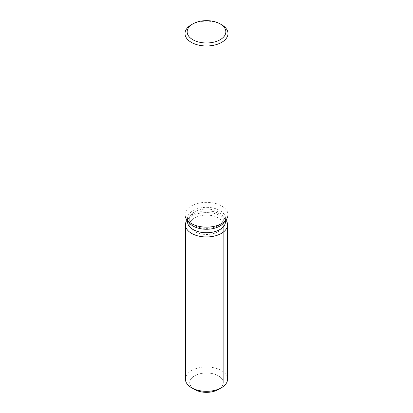 <?xml version="1.0" encoding="UTF-8"?>
<svg xmlns="http://www.w3.org/2000/svg" width="413" height="413" viewBox="0 0 413 413"><rect width="100%" height="100%" fill="white"/><g stroke="black" fill="none" stroke-linecap="round" stroke-linejoin="round"><path stroke-width="0.31" stroke-dasharray="2.06 1.55" d="M218.363 231.631A16.778 9.69 180 0 1 200.078 233.732A16.778 9.69 180 0 1 189.722 224.78A16.778 9.69 180 0 1 194.637 217.93A16.778 9.69 180 0 1 212.922 215.829A16.778 9.69 180 0 1 223.278 224.78A16.778 9.69 180 0 1 218.363 231.631M193.289 388.633A16.778 9.69 180 0 1 189.722 382.66A16.778 9.69 180 0 1 194.637 375.815A16.778 9.69 180 0 1 212.922 373.713A16.778 9.69 180 0 1 223.278 382.66A16.778 9.69 180 0 1 218.363 389.511A16.778 9.69 180 0 0 223.278 382.66L223.278 224.78M187.533 221.802A18.967 10.95 180 0 1 189.185 217.331A18.967 10.95 180 0 1 193.088 214.058A18.967 10.95 180 0 1 223.815 217.331A18.967 10.95 180 0 1 225.467 221.802M187.079 220.057A21.078 12.168 180 0 1 187.259 219.814A21.078 12.168 180 0 1 191.596 216.175A21.078 12.168 180 0 1 225.741 219.814A21.078 12.168 180 0 1 225.921 220.057A21.078 12.168 180 0 0 225.741 219.814A21.078 12.168 180 0 0 191.596 216.175A21.078 12.168 180 0 0 187.259 219.814A21.078 12.168 180 0 0 187.079 220.057M189.185 222.777A18.967 10.95 180 0 1 187.533 218.307A18.967 10.95 180 0 1 193.088 210.558A18.967 10.95 180 0 1 213.758 208.188A18.967 10.95 180 0 1 225.467 218.307A18.967 10.95 180 0 1 223.815 222.777M185.014 214.745A21.486 12.405 180 0 1 191.307 205.973A21.486 12.405 180 0 1 214.724 203.284A21.486 12.405 180 0 1 227.986 214.745M191.307 24.795A21.486 12.405 180 0 1 221.693 24.795M218.363 225.555A16.778 9.69 180 0 1 200.078 227.656A16.778 9.69 180 0 1 189.722 218.704A16.778 9.69 180 0 1 191.183 214.75A16.778 9.69 180 0 1 194.637 211.854A16.778 9.69 180 0 1 221.817 214.75A16.778 9.69 180 0 1 223.278 218.704A16.778 9.69 180 0 1 218.363 225.555M194.637 389.511A16.778 9.69 180 0 1 189.722 382.66A16.778 9.69 180 0 1 194.637 375.815A16.778 9.69 180 0 1 212.922 373.713A16.778 9.69 180 0 1 223.278 382.66L223.278 218.704M185.422 379.155A21.078 12.168 180 0 1 191.596 370.549A21.078 12.168 180 0 1 214.564 367.911A21.078 12.168 180 0 1 227.578 379.155M189.722 218.704L189.722 224.78M189.185 217.331L191.183 214.75M187.533 220.64L187.533 218.307M225.467 220.64L225.467 218.307M223.815 217.331L221.817 214.75"/><path stroke-width="0.62" d="M227.578 224.78A21.078 12.168 180 0 1 221.404 233.386A21.078 12.168 180 0 0 225.921 220.057A21.078 12.168 180 0 1 227.578 224.78L227.578 379.155A21.078 12.168 180 0 1 221.404 387.761L218.363 389.511A16.778 9.69 180 0 1 193.289 388.633M225.467 220.64L225.467 221.802A18.967 10.95 180 0 1 219.912 229.545A18.967 10.95 180 0 1 199.242 231.92A18.967 10.95 180 0 1 187.533 221.802L187.533 220.64M221.404 233.386A21.078 12.168 180 0 1 194.735 234.878A21.078 12.168 180 0 1 187.079 220.057A21.078 12.168 180 0 0 185.422 224.78A21.078 12.168 180 0 0 198.436 236.024A21.078 12.168 180 0 0 221.404 233.386M220.175 23.918L221.693 24.795A21.486 12.405 180 0 1 227.986 33.567L227.986 214.745A21.486 12.405 180 0 1 226.112 219.809L223.815 222.777A18.967 10.95 180 0 1 219.912 226.05A18.967 10.95 180 0 1 189.185 222.777L186.888 219.809A21.486 12.405 180 0 1 185.014 214.745L185.014 33.567A21.486 12.405 180 0 1 191.307 24.795L192.825 23.918A19.339 11.161 180 0 1 220.175 23.918A19.339 11.161 180 0 1 220.175 39.71A19.339 11.161 180 0 1 192.83 39.71A19.339 11.161 180 0 1 192.825 23.918L191.307 24.795M226.112 219.809A21.486 12.405 180 0 1 221.693 223.516A21.486 12.405 180 0 1 186.888 219.809M227.986 33.567A21.486 12.405 180 0 1 221.693 42.338A21.486 12.405 180 0 1 198.276 45.027A21.486 12.405 180 0 1 185.014 33.567M191.596 387.761L194.637 389.511A16.778 9.69 180 0 0 218.363 389.511L221.404 387.761A21.078 12.168 180 0 1 191.596 387.761A21.078 12.168 180 0 1 185.422 379.155L185.422 224.78"/></g></svg>
